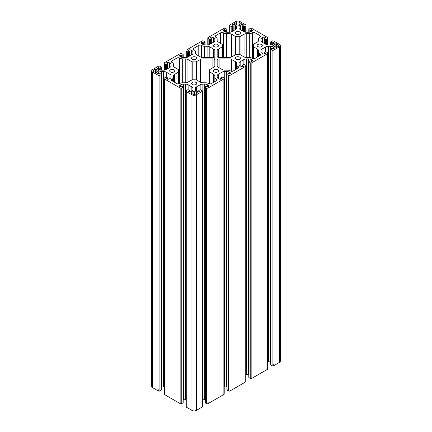 <?xml version="1.0" encoding="UTF-8"?>
<svg xmlns="http://www.w3.org/2000/svg" width="432" height="432" viewBox="0 0 432 432"><rect width="100%" height="100%" fill="white"/><g stroke="black" fill="none" stroke-linecap="round" stroke-linejoin="round"><path stroke-width="0.65" d="M217.831 44.528A2.592 1.496 0 0 0 215.006 44.204A2.592 1.496 0 0 0 213.408 45.587A2.592 1.496 0 0 0 214.169 46.64A2.592 1.496 0 0 0 216.994 46.964A2.592 1.496 0 0 0 218.592 45.587A2.592 1.496 0 0 0 217.831 44.528M239.695 31.903A2.592 1.496 0 0 0 236.871 31.579A2.592 1.496 0 0 0 235.273 32.962A2.592 1.496 0 0 0 236.034 34.02A2.592 1.496 0 0 0 238.853 34.344A2.592 1.496 0 0 0 240.451 32.962A2.592 1.496 0 0 0 239.695 31.903M239.695 57.148A2.592 1.496 0 0 0 236.871 56.824A2.592 1.496 0 0 0 235.273 58.207A2.592 1.496 0 0 0 236.034 59.265A2.592 1.496 0 0 0 238.853 59.589A2.592 1.496 0 0 0 240.451 58.207A2.592 1.496 0 0 0 239.695 57.148M261.56 44.528A2.592 1.496 0 0 0 258.736 44.204A2.592 1.496 0 0 0 257.137 45.587A2.592 1.496 0 0 0 257.899 46.64A2.592 1.496 0 0 0 260.717 46.964A2.592 1.496 0 0 0 262.316 45.587A2.592 1.496 0 0 0 261.56 44.528M214.839 59.994A1.933 1.118 0 0 0 214.272 59.206A1.933 1.118 0 0 0 212.906 58.876L203.051 58.876A3.866 2.23 0 0 0 200.318 59.53L196.052 61.9L191.943 61.835L187.952 59.53A3.866 2.23 0 0 0 185.22 58.876L182.682 58.876A3.866 2.23 180 0 1 179.95 58.223L179.653 58.05A1.933 1.118 0 0 0 176.92 58.05L172.001 60.89A1.933 1.118 0 0 0 171.434 61.679A1.933 1.118 0 0 0 172.001 62.467L172.298 62.64A3.866 2.23 180 0 1 173.432 64.217L173.432 65.686A3.866 2.23 0 0 0 174.56 67.262L178.664 69.725L178.551 72.095L174.56 74.401A3.866 2.23 0 0 0 173.432 75.978L173.432 77.441A3.866 2.23 180 0 1 172.298 79.018L172.001 79.191A1.933 1.118 0 0 0 171.434 79.985A1.933 1.118 0 0 0 172.001 80.773L176.92 83.614A1.933 1.118 0 0 0 179.653 83.614L179.95 83.435A3.866 2.23 180 0 1 182.682 82.782L185.22 82.782A3.866 2.23 0 0 0 187.952 82.129L192.218 79.763L196.328 79.828L200.318 82.129A3.866 2.23 0 0 0 203.051 82.782L205.589 82.782A3.866 2.23 180 0 1 208.321 83.435L208.618 83.614A1.933 1.118 0 0 0 211.356 83.614L216.275 80.773A1.933 1.118 0 0 0 216.837 79.985A1.933 1.118 0 0 0 216.275 79.191L215.973 79.018A3.866 2.23 180 0 1 214.839 77.441L214.839 75.978A3.866 2.23 0 0 0 213.71 74.401L209.606 71.939L209.72 69.568L213.71 67.262A3.866 2.23 0 0 0 214.839 65.686L214.839 50.733A3.866 2.23 0 0 0 213.71 49.151L209.817 46.91A3.866 2.23 0 0 0 207.085 46.251L204.547 46.251A3.866 2.23 180 0 1 201.814 45.598L201.517 45.425A1.933 1.118 0 0 0 198.779 45.425L193.86 48.265A1.933 1.118 0 0 0 193.298 49.054A1.933 1.118 0 0 0 193.86 49.842L194.162 50.02A3.866 2.23 180 0 1 195.296 51.597L195.296 53.06A3.866 2.23 0 0 0 196.425 54.637L200.318 56.884A3.866 2.23 0 0 0 203.051 57.537L212.906 57.537A1.933 1.118 0 0 0 214.839 56.425L214.839 59.994M195.966 57.148A2.592 1.496 0 0 0 193.147 56.824A2.592 1.496 0 0 0 191.549 58.207A2.592 1.496 0 0 0 192.305 59.265A2.592 1.496 0 0 0 195.129 59.589A2.592 1.496 0 0 0 196.727 58.207A2.592 1.496 0 0 0 195.966 57.148M174.101 69.773A2.592 1.496 0 0 0 171.283 69.449A2.592 1.496 0 0 0 169.684 70.832A2.592 1.496 0 0 0 170.44 71.89A2.592 1.496 0 0 0 173.264 72.214A2.592 1.496 0 0 0 174.863 70.832A2.592 1.496 0 0 0 174.101 69.773M217.831 69.773A2.592 1.496 0 0 0 215.006 69.449A2.592 1.496 0 0 0 213.408 70.832A2.592 1.496 0 0 0 214.169 71.89A2.592 1.496 0 0 0 216.994 72.214A2.592 1.496 0 0 0 218.592 70.832A2.592 1.496 0 0 0 217.831 69.773M195.966 82.399A2.592 1.496 0 0 0 193.147 82.075A2.592 1.496 0 0 0 191.549 83.452A2.592 1.496 0 0 0 192.305 84.51A2.592 1.496 0 0 0 195.129 84.834A2.592 1.496 0 0 0 196.727 83.452A2.592 1.496 0 0 0 195.966 82.399M238.14 66.571L237.838 66.398A3.866 2.23 180 0 1 236.704 64.816L236.704 63.353A3.866 2.23 0 0 0 235.575 61.776L231.682 59.53A3.866 2.23 0 0 0 228.949 58.876L219.094 58.876A1.933 1.118 0 0 0 217.161 59.994L217.161 65.686A3.866 2.23 0 0 0 218.29 67.262L222.183 69.509A3.866 2.23 0 0 0 224.915 70.162L227.453 70.162A3.866 2.23 180 0 1 230.186 70.816L230.483 70.988A1.933 1.118 0 0 0 233.221 70.988L238.14 68.148A1.933 1.118 0 0 0 238.702 67.36A1.933 1.118 0 0 0 238.14 66.571L238.14 68.148M234.641 23.652L238.14 25.353L241.202 23.495L239.069 22.167A1.701 0.983 0 0 0 236.66 22.167L234.641 23.652L234.641 23.333M197.359 92.761L193.86 91.06L190.798 92.923L192.931 94.246A1.701 0.983 0 0 0 195.34 94.246L197.359 92.761L197.359 93.08M251.856 28.415A1.161 0.67 0 0 0 250.22 28.415L249.043 29.095A0.772 0.448 0 0 0 248.816 29.408A0.772 0.448 0 0 0 249.043 29.727L250.409 30.202L251.856 29.678A1.933 1.118 180 0 1 252.423 30.467A1.933 1.118 180 0 1 251.856 31.255L251.197 31.639A3.866 2.23 180 0 1 248.465 32.292L246.613 32.292A3.866 2.23 180 0 1 243.88 31.639L240.154 29.489A3.866 2.23 180 0 1 239.026 27.907L239.026 26.843A3.866 2.23 180 0 1 240.154 25.261L240.818 24.883A1.933 1.118 180 0 1 243.551 24.883L242.536 25.877L243.464 26.509A0.772 0.448 0 0 0 244.561 26.509L245.738 25.828A1.161 0.67 0 0 0 246.073 25.353A1.161 0.67 0 0 0 245.738 24.883L240.052 21.6A3.094 1.787 0 0 0 235.678 21.6L229.991 24.883A1.161 0.67 0 0 0 229.651 25.353A1.161 0.67 0 0 0 229.991 25.828L231.169 26.509A0.772 0.448 0 0 0 232.259 26.509L233.194 25.877L232.178 24.883A1.933 1.118 180 0 1 234.911 24.883L235.575 25.261A3.866 2.23 180 0 1 236.704 26.843L236.704 27.907A3.866 2.23 180 0 1 235.575 29.489L231.849 31.639A3.866 2.23 180 0 1 229.117 32.292L227.264 32.292A3.866 2.23 180 0 1 224.532 31.639L223.873 31.255A1.933 1.118 180 0 1 223.306 30.467A1.933 1.118 180 0 1 223.873 29.678L225.32 30.202L226.687 29.727A0.772 0.448 0 0 0 226.913 29.408A0.772 0.448 0 0 0 226.687 29.095L225.509 28.415A1.161 0.67 0 0 0 223.873 28.415L208.127 37.503A1.161 0.67 0 0 0 207.787 37.978A1.161 0.67 0 0 0 208.127 38.453L209.304 39.128A0.772 0.448 0 0 0 210.395 39.128L211.329 38.502L210.314 37.503A1.933 1.118 180 0 1 213.046 37.503L213.71 37.886A3.866 2.23 180 0 1 214.839 39.463L214.839 40.532A3.866 2.23 180 0 1 213.71 42.109L209.984 44.258A3.866 2.23 180 0 1 207.252 44.917L205.4 44.917A3.866 2.23 180 0 1 202.667 44.258L202.009 43.88A1.933 1.118 180 0 1 201.442 43.092A1.933 1.118 180 0 1 202.009 42.304L203.456 42.822L204.822 42.347A0.772 0.448 0 0 0 205.049 42.034A0.772 0.448 0 0 0 204.822 41.72L203.645 41.04A1.161 0.67 0 0 0 202.009 41.04L186.262 50.128A1.161 0.67 0 0 0 185.927 50.603A1.161 0.67 0 0 0 186.262 51.073L187.439 51.754A0.772 0.448 0 0 0 188.536 51.754L189.464 51.122L188.449 50.128A1.933 1.118 180 0 1 191.182 50.128L191.846 50.512A3.866 2.23 180 0 1 192.974 52.088L192.974 53.158A3.866 2.23 180 0 1 191.846 54.734L188.12 56.884A3.866 2.23 180 0 1 185.387 57.537L183.535 57.537A3.866 2.23 180 0 1 180.803 56.884L180.144 56.506A1.933 1.118 180 0 1 179.577 55.712A1.933 1.118 180 0 1 180.144 54.923L181.591 55.447L182.957 54.972A0.772 0.448 0 0 0 183.184 54.659A0.772 0.448 0 0 0 182.957 54.34L181.78 53.665A1.161 0.67 0 0 0 180.144 53.665L164.398 62.753A1.161 0.67 0 0 0 164.063 63.223A1.161 0.67 0 0 0 164.398 63.698L165.575 64.379A0.772 0.448 0 0 0 166.671 64.379L167.6 63.747L166.585 62.753A1.933 1.118 180 0 1 169.322 62.753L169.981 63.131A3.866 2.23 180 0 1 171.11 64.708L171.11 65.777A3.866 2.23 180 0 1 169.981 67.354L166.255 69.509A3.866 2.23 180 0 1 163.523 70.162L161.671 70.162A3.866 2.23 180 0 1 158.938 69.509L158.279 69.125A1.933 1.118 180 0 1 157.712 68.337A1.933 1.118 180 0 1 158.279 67.549L159.727 68.067L161.093 67.597A0.772 0.448 0 0 0 161.32 67.279A0.772 0.448 0 0 0 161.093 66.965L159.916 66.285A1.161 0.67 0 0 0 158.279 66.285L152.593 69.568A3.094 1.787 0 0 0 151.686 70.832A3.094 1.787 0 0 0 152.593 72.095L158.279 75.373A1.161 0.67 0 0 0 159.916 75.373L161.093 74.698A0.772 0.448 0 0 0 161.32 74.38A0.772 0.448 0 0 0 161.093 74.066L159.727 73.591L158.279 74.115A1.933 1.118 180 0 1 157.712 73.321A1.933 1.118 180 0 1 158.279 72.533L158.938 72.155A3.866 2.23 180 0 1 161.671 71.501L163.523 71.501A3.866 2.23 180 0 1 166.255 72.155L169.981 74.304A3.866 2.23 180 0 1 171.11 75.881L171.11 76.95A3.866 2.23 180 0 1 169.981 78.527L169.322 78.91A1.933 1.118 180 0 1 166.585 78.91L167.6 77.917L166.671 77.285A0.772 0.448 0 0 0 165.575 77.285L164.398 77.965A1.161 0.67 0 0 0 164.063 78.435A1.161 0.67 0 0 0 164.398 78.91L180.144 87.998A1.161 0.67 0 0 0 181.78 87.998L182.957 87.318A0.772 0.448 0 0 0 183.184 87.005A0.772 0.448 0 0 0 182.957 86.686L181.591 86.216L180.144 86.735A1.933 1.118 180 0 1 179.577 85.946A1.933 1.118 180 0 1 180.144 85.158L180.803 84.775A3.866 2.23 180 0 1 183.535 84.121L185.387 84.121A3.866 2.23 180 0 1 188.12 84.775L191.846 86.929A3.866 2.23 180 0 1 192.974 88.506L192.974 89.575A3.866 2.23 180 0 1 191.846 91.152L191.182 91.53A1.933 1.118 180 0 1 188.449 91.53L189.464 90.536L188.536 89.91A0.772 0.448 0 0 0 187.439 89.91L186.262 90.585A1.161 0.67 0 0 0 185.927 91.06A1.161 0.67 0 0 0 186.262 91.53L191.948 94.813A3.094 1.787 0 0 0 196.322 94.813L202.009 91.53A1.161 0.67 0 0 0 202.349 91.06A1.161 0.67 0 0 0 202.009 90.585L200.831 89.91A0.772 0.448 0 0 0 199.741 89.91L198.806 90.536L199.822 91.53A1.933 1.118 180 0 1 197.089 91.53L196.425 91.152A3.866 2.23 180 0 1 195.296 89.575L195.296 88.506A3.866 2.23 180 0 1 196.425 86.929L200.151 84.775A3.866 2.23 180 0 1 202.883 84.121L204.736 84.121A3.866 2.23 180 0 1 207.468 84.775L208.127 85.158A1.933 1.118 180 0 1 208.694 85.946A1.933 1.118 180 0 1 208.127 86.735L206.68 86.216L205.313 86.686A0.772 0.448 0 0 0 205.087 87.005A0.772 0.448 0 0 0 205.313 87.318L206.491 87.998A1.161 0.67 0 0 0 208.127 87.998L223.873 78.91A1.161 0.67 0 0 0 224.213 78.435A1.161 0.67 0 0 0 223.873 77.965L222.696 77.285A0.772 0.448 0 0 0 221.605 77.285L220.671 77.917L221.686 78.91A1.933 1.118 180 0 1 218.954 78.91L218.29 78.527A3.866 2.23 180 0 1 217.161 76.95L217.161 75.881A3.866 2.23 180 0 1 218.29 74.304L222.016 72.155A3.866 2.23 180 0 1 224.748 71.501L226.6 71.501A3.866 2.23 180 0 1 229.333 72.155L229.991 72.533A1.933 1.118 180 0 1 230.558 73.321A1.933 1.118 180 0 1 229.991 74.115L228.544 73.591L227.178 74.066A0.772 0.448 0 0 0 226.951 74.38A0.772 0.448 0 0 0 227.178 74.698L228.355 75.373A1.161 0.67 0 0 0 229.991 75.373L245.738 66.285A1.161 0.67 0 0 0 246.073 65.815A1.161 0.67 0 0 0 245.738 65.34L244.561 64.66A0.772 0.448 0 0 0 243.464 64.66L242.536 65.291L243.551 66.285A1.933 1.118 180 0 1 240.818 66.285L240.154 65.907A3.866 2.23 180 0 1 239.026 64.325L239.026 63.261A3.866 2.23 180 0 1 240.154 61.679L243.88 59.53A3.866 2.23 180 0 1 246.613 58.876L248.465 58.876A3.866 2.23 180 0 1 251.197 59.53L251.856 59.913A1.933 1.118 180 0 1 252.423 60.701A1.933 1.118 180 0 1 251.856 61.49L250.409 60.966L249.043 61.441A0.772 0.448 0 0 0 248.816 61.76A0.772 0.448 0 0 0 249.043 62.073L250.22 62.753A1.161 0.67 0 0 0 251.856 62.753L267.602 53.665A1.161 0.67 0 0 0 267.937 53.19A1.161 0.67 0 0 0 267.602 52.715L266.425 52.04A0.772 0.448 0 0 0 265.329 52.04L264.4 52.672L265.415 53.665A1.933 1.118 180 0 1 262.678 53.665L262.019 53.282A3.866 2.23 180 0 1 260.89 51.705L260.89 50.636A3.866 2.23 180 0 1 262.019 49.059L265.745 46.91A3.866 2.23 180 0 1 268.477 46.251L270.329 46.251A3.866 2.23 180 0 1 273.062 46.91L273.721 47.288A1.933 1.118 180 0 1 274.288 48.076A1.933 1.118 180 0 1 273.721 48.865L272.273 48.346L270.907 48.821A0.772 0.448 0 0 0 270.68 49.135A0.772 0.448 0 0 0 270.907 49.448L272.084 50.128A1.161 0.67 0 0 0 273.721 50.128L279.407 46.845A3.094 1.787 0 0 0 280.314 45.587A3.094 1.787 0 0 0 279.407 44.323L273.721 41.04A1.161 0.67 0 0 0 272.084 41.04L270.907 41.72A0.772 0.448 0 0 0 270.68 42.034A0.772 0.448 0 0 0 270.907 42.347L272.273 42.822L273.721 42.304A1.933 1.118 180 0 1 274.288 43.092A1.933 1.118 180 0 1 273.721 43.88L273.062 44.258A3.866 2.23 180 0 1 270.329 44.917L268.477 44.917A3.866 2.23 180 0 1 265.745 44.258L262.019 42.109A3.866 2.23 180 0 1 260.89 40.532L260.89 39.463A3.866 2.23 180 0 1 262.019 37.886L262.678 37.503A1.933 1.118 180 0 1 265.415 37.503L264.4 38.502L265.329 39.128A0.772 0.448 0 0 0 266.425 39.128L267.602 38.453A1.161 0.67 0 0 0 267.937 37.978A1.161 0.67 0 0 0 267.602 37.503L251.856 28.415M155.601 68.969L153.576 70.135A1.701 0.983 0 0 0 153.079 70.832A1.701 0.983 0 0 0 153.576 71.523L156.146 72.695L159.1 70.675L155.601 68.969L155.601 72.695M276.399 47.444L278.424 46.278A1.701 0.983 0 0 0 278.921 45.587A1.701 0.983 0 0 0 278.424 44.89L275.854 43.724L272.9 45.743L276.399 47.444L276.399 43.724M219.094 57.537L228.949 57.537A3.866 2.23 0 0 0 231.682 56.884L235.948 54.513L240.057 54.578L244.048 56.884A3.866 2.23 0 0 0 246.78 57.537L249.318 57.537A3.866 2.23 180 0 1 252.05 58.19L252.347 58.363A1.933 1.118 0 0 0 255.08 58.363L259.999 55.523A1.933 1.118 0 0 0 260.566 54.734A1.933 1.118 0 0 0 259.999 53.946L259.702 53.773A3.866 2.23 180 0 1 258.568 52.196L258.568 50.733A3.866 2.23 0 0 0 257.44 49.151L253.336 46.688L253.449 44.318L257.44 42.017A3.866 2.23 0 0 0 258.568 40.435L258.568 38.972A3.866 2.23 180 0 1 259.702 37.395L259.999 37.222A1.933 1.118 0 0 0 260.566 36.434A1.933 1.118 0 0 0 259.999 35.645L255.08 32.805A1.933 1.118 0 0 0 252.347 32.805L252.05 32.978A3.866 2.23 180 0 1 249.318 33.631L246.78 33.631A3.866 2.23 0 0 0 244.048 34.285L239.782 36.655L235.672 36.59L231.682 34.285A3.866 2.23 0 0 0 228.949 33.631L226.411 33.631A3.866 2.23 180 0 1 223.679 32.978L223.382 32.805A1.933 1.118 0 0 0 220.644 32.805L215.725 35.645A1.933 1.118 0 0 0 215.163 36.434A1.933 1.118 0 0 0 215.725 37.222L216.027 37.395A3.866 2.23 180 0 1 217.161 38.972L217.161 40.435A3.866 2.23 0 0 0 218.29 42.017L222.394 44.48L222.28 46.85L218.29 49.151A3.866 2.23 0 0 0 217.161 50.733L217.161 56.425A1.933 1.118 0 0 0 219.094 57.537M270.68 49.135L270.68 364.721A0.772 0.448 0 0 0 270.907 365.035L272.084 365.715A1.161 0.67 0 0 0 273.721 365.715L279.407 362.432A3.094 1.787 0 0 0 280.314 361.168L280.314 45.587M267.937 361.859A3.866 2.23 180 0 1 268.477 361.838L270.329 361.838A3.866 2.23 180 0 1 270.68 361.849M248.816 61.76L248.816 377.341A0.772 0.448 0 0 0 249.043 377.66L250.22 378.335A1.161 0.67 0 0 0 251.856 378.335L267.602 369.247A1.161 0.67 0 0 0 267.937 368.777L267.937 53.19M246.073 374.485A3.866 2.23 180 0 1 246.613 374.463L248.465 374.463A3.866 2.23 180 0 1 248.816 374.474M226.951 74.38L226.951 389.966A0.772 0.448 0 0 0 227.178 390.28L228.355 390.96A1.161 0.67 0 0 0 229.991 390.96L245.738 381.872A1.161 0.67 0 0 0 246.073 381.397L246.073 65.815M224.213 387.11A3.866 2.23 180 0 1 224.748 387.083L226.6 387.083A3.866 2.23 180 0 1 226.951 387.094M205.087 87.005L205.087 402.592A0.772 0.448 0 0 0 205.313 402.905L206.491 403.585A1.161 0.67 0 0 0 208.127 403.585L223.873 394.497A1.161 0.67 0 0 0 224.213 394.022L224.213 78.435M202.349 399.73A3.866 2.23 180 0 1 202.883 399.708L204.736 399.708A3.866 2.23 180 0 1 205.087 399.719M185.927 91.06L185.927 406.647A1.161 0.67 0 0 0 186.262 407.117L191.948 410.4A3.094 1.787 0 0 0 196.322 410.4L202.009 407.117A1.161 0.67 0 0 0 202.349 406.647L202.349 91.06M183.184 399.719A3.866 2.23 180 0 1 183.535 399.708L185.387 399.708A3.866 2.23 180 0 1 185.927 399.73M164.063 78.435L164.063 394.022A1.161 0.67 0 0 0 164.398 394.497L180.144 403.585A1.161 0.67 0 0 0 181.78 403.585L182.957 402.905A0.772 0.448 0 0 0 183.184 402.592L183.184 87.005M161.32 387.094A3.866 2.23 180 0 1 161.671 387.083L163.523 387.083A3.866 2.23 180 0 1 164.063 387.11M151.686 70.832L151.686 386.413A3.094 1.787 0 0 0 152.593 387.677L158.279 390.96A1.161 0.67 0 0 0 159.916 390.96L161.093 390.28A0.772 0.448 0 0 0 161.32 389.966L161.32 74.38M239.026 26.843L239.026 27.907M236.704 26.843L236.704 27.907M192.974 88.506L192.974 89.575M195.296 88.506L195.296 89.575M178.664 71.939L178.664 83.916M173.432 75.978L173.432 81.599M214.839 77.441L214.839 81.599M209.606 71.939L209.606 83.916M214.839 50.733L214.839 56.425L214.839 50.733M236.704 64.816L236.704 68.974M217.161 56.425L217.161 50.733M258.568 52.196L258.568 56.354M253.336 46.688L253.336 58.671M222.394 46.688L222.394 57.537L222.394 46.688M249.043 29.727L249.043 32.265M249.863 30.202L249.863 32.141M250.409 30.202L250.409 31.99M251.311 29.678L251.311 31.574M251.856 29.678L251.856 31.255M240.154 25.261L240.154 29.489M240.818 24.883L240.818 29.867M243.551 24.883L243.551 25.196M242.649 26.033L242.649 30.926L242.649 26.033M243.464 26.509L243.464 31.401M244.561 26.509L244.561 31.952M245.738 25.828L245.738 32.233M229.991 25.828L229.991 32.233M231.169 26.509L231.169 31.952M232.259 26.509L232.259 31.401M233.08 26.033L233.08 30.926M232.178 24.883L232.178 25.196M234.911 24.883L234.911 29.867M235.575 25.261L235.575 29.489M223.873 29.678L223.873 31.255M224.419 29.678L224.419 31.574M225.32 30.202L225.32 31.99M225.866 30.202L225.866 32.141M226.687 29.727L226.687 32.265M208.127 38.453L208.127 44.858M209.304 39.128L209.304 44.572M210.395 39.128L210.395 44.021M211.216 38.659L211.216 43.551L211.216 38.659M210.314 37.503L210.314 37.822M213.046 37.503L213.046 42.493M213.71 37.886L213.71 42.109M202.009 42.304L202.009 43.88M202.554 42.304L202.554 44.194M203.456 42.822L203.456 44.609M204.001 42.822L204.001 44.766M204.822 42.347L204.822 44.89M186.262 51.073L186.262 57.478M187.439 51.754L187.439 57.197M188.536 51.754L188.536 56.646M189.351 51.278L189.351 56.171M188.449 50.128L188.449 50.441M191.182 50.128L191.182 55.112M191.846 50.512L191.846 54.734M180.144 54.923L180.144 56.506M180.689 54.923L180.689 56.819M181.591 55.447L181.591 57.235M182.137 55.447L182.137 57.386M182.957 54.972L182.957 57.515M164.398 63.698L164.398 70.103L164.398 63.698M165.575 64.379L165.575 69.822M166.671 64.379L166.671 69.266M167.486 63.904L167.486 68.796M166.585 62.753L166.585 63.067M169.322 62.753L169.322 67.738M169.981 63.131L169.981 67.354M158.279 67.549L158.279 69.125M158.825 67.549L158.825 69.444M159.727 68.067L159.727 69.86M160.272 68.067L160.272 70.011M161.093 67.597L161.093 70.135M152.593 72.095L152.593 387.677M158.279 389.696L158.279 390.96M159.916 75.373L159.916 390.96M161.093 74.698L161.093 390.28M158.279 72.533L158.279 74.115M158.938 72.155L158.938 74.045M161.671 71.501L161.671 387.083M163.523 71.501L163.523 387.083M166.255 72.155L166.255 77.161M169.981 74.304L169.981 78.527M166.585 78.592L166.585 78.91M167.486 78.073L167.486 79.202L167.486 78.073M164.398 78.91L164.398 394.497M180.144 87.998L180.144 403.585M181.78 87.998L181.78 403.585M182.957 402.273L182.957 402.905M180.144 85.158L180.144 86.735M180.803 84.775L180.803 86.67M183.535 84.121L183.535 399.708M185.387 84.121L185.387 399.708M188.12 84.775L188.12 89.786M191.846 86.929L191.846 91.152M188.449 91.217L188.449 91.53M189.351 90.698L189.351 91.827M186.262 91.53L186.262 407.117M191.948 94.813L191.948 410.4M196.322 94.813L196.322 410.4M202.009 91.53L202.009 407.117M198.92 90.698L198.92 91.827L198.92 90.698M199.822 91.217L199.822 91.53M196.425 86.929L196.425 91.152M200.151 84.775L200.151 89.786M202.883 84.121L202.883 399.708M204.736 84.121L204.736 399.708M207.468 84.775L207.468 86.67M208.127 85.158L208.127 86.735M208.127 403.585L208.127 402.322M205.313 87.318L205.313 402.905M206.491 87.998L206.491 403.585M223.873 78.91L223.873 394.497M220.784 78.073L220.784 79.202M221.686 78.592L221.686 78.91M218.29 74.304L218.29 78.527M222.016 72.155L222.016 77.161M224.748 71.501L224.748 387.083M226.6 71.501L226.6 387.083M229.333 72.155L229.333 74.045M229.991 72.533L229.991 74.115M229.991 390.96L229.991 389.696M227.178 390.28L227.178 389.653M228.355 75.373L228.355 390.96M245.738 66.285L245.738 381.872M242.649 65.448L242.649 66.582L242.649 65.448M243.551 65.972L243.551 66.285M240.154 61.679L240.154 65.907M243.88 59.53L243.88 64.535M246.613 58.876L246.613 374.463M248.465 58.876L248.465 374.463M251.197 59.53L251.197 61.425M251.856 59.913L251.856 61.49M249.043 62.073L249.043 377.66M250.22 62.753L250.22 378.335M251.856 62.753L251.856 378.335M267.602 53.665L267.602 369.247M264.514 52.828L264.514 53.957M265.415 53.347L265.415 53.665M262.019 49.059L262.019 53.282M265.745 46.91L265.745 51.916M268.477 46.251L268.477 361.838M270.329 46.251L270.329 361.838M273.062 46.91L273.062 48.8M273.721 47.288L273.721 48.865M273.721 365.715L273.721 364.451M270.907 49.448L270.907 365.035M272.084 50.128L272.084 365.715M279.407 46.845L279.407 362.432M270.907 42.347L270.907 44.89M271.728 42.822L271.728 44.766M272.273 42.822L272.273 44.609M273.175 42.304L273.175 44.194M273.721 42.304L273.721 43.88M262.019 37.886L262.019 42.109M262.678 37.503L262.678 42.493M265.415 37.503L265.415 37.822M264.514 38.659L264.514 43.551M265.329 39.128L265.329 44.021M266.425 39.128L266.425 44.572M267.602 38.453L267.602 44.858M194.411 91.06L194.411 94.522M193.86 91.06L193.86 94.522M190.912 92.761L190.912 93.08M156.146 68.969L156.146 72.695M153.576 70.135L153.576 71.523M159.1 70.675L159.1 70.988M241.088 23.333L241.088 23.652M239.069 22.167L239.069 24.818M236.66 22.167L236.66 24.818M278.424 44.89L278.424 46.278M275.854 43.724L275.854 47.444M272.9 45.425L272.9 45.743M212.906 58.876L212.906 67.727M203.051 58.876L203.051 82.782M200.318 59.53L200.318 82.129M196.328 61.835L196.328 79.828M196.052 61.9L196.052 79.763M192.218 61.9L192.218 79.763M191.943 61.835L191.943 79.828M187.952 59.53L187.952 82.129M185.22 58.876L185.22 82.782M182.682 58.876L182.682 82.782M179.95 58.223L179.95 83.435M179.653 58.05L179.653 83.614M176.92 58.05L176.92 68.623M172.001 60.89L172.001 62.467M178.551 72.095L178.551 83.927M174.56 74.401L174.56 82.253M172.298 79.018L172.298 80.946M172.001 79.191L172.001 80.773M216.275 79.191L216.275 80.773M215.973 79.018L215.973 80.946M213.71 74.401L213.71 82.253M209.72 72.095L209.72 83.927M204.547 46.251L204.547 57.537M201.814 45.598L201.814 57.424M201.517 45.425L201.517 57.353M198.779 45.425L198.779 55.998M193.86 48.265L193.86 49.842M213.71 49.151L213.71 57.44M209.817 46.91L209.817 57.537M207.085 46.251L207.085 57.537M237.838 66.398L237.838 68.321M235.575 61.776L235.575 69.628M231.682 59.53L231.682 71.312M228.949 58.876L228.949 70.335M219.094 58.876L219.094 67.727M259.999 53.946L259.999 55.523M259.702 53.773L259.702 55.701M257.44 49.151L257.44 57.008M253.449 46.85L253.449 58.682M259.999 35.645L259.999 37.222M255.08 32.805L255.08 43.373M252.347 32.805L252.347 58.363M252.05 32.978L252.05 58.19M249.318 33.631L249.318 57.537M246.78 33.631L246.78 57.537M244.048 34.285L244.048 56.884M240.057 36.59L240.057 54.578M239.782 36.655L239.782 54.513M235.948 36.655L235.948 54.513M235.672 36.59L235.672 54.578M231.682 34.285L231.682 56.884M228.949 33.631L228.949 57.537M226.411 33.631L226.411 57.537M223.679 32.978L223.679 57.537M223.382 32.805L223.382 57.537M220.644 32.805L220.644 43.373M215.725 35.645L215.725 37.222M222.28 46.85L222.28 57.537M218.29 49.151L218.29 57.44M248.816 29.408L248.816 32.281M242.536 25.877L242.536 30.861M246.073 25.353L246.073 32.27M229.651 25.353L229.651 32.27M233.194 25.877L233.194 30.861M226.913 29.408L226.913 32.281M207.787 37.978L207.787 44.89M211.329 38.502L211.329 43.481M205.049 42.034L205.049 44.906M185.927 50.603L185.927 57.515M189.464 51.122L189.464 56.106M183.184 54.659L183.184 57.526M164.063 63.223L164.063 70.141M167.6 63.747L167.6 68.731M161.32 67.279L161.32 70.151M167.6 77.917L167.6 79.218M189.464 90.536L189.464 91.843M198.806 90.536L198.806 91.843M220.671 77.917L220.671 79.218M242.536 65.291L242.536 66.593M264.4 52.672L264.4 53.973M270.68 42.034L270.68 44.906M264.4 38.502L264.4 43.481M267.937 37.978L267.937 44.89"/></g></svg>
